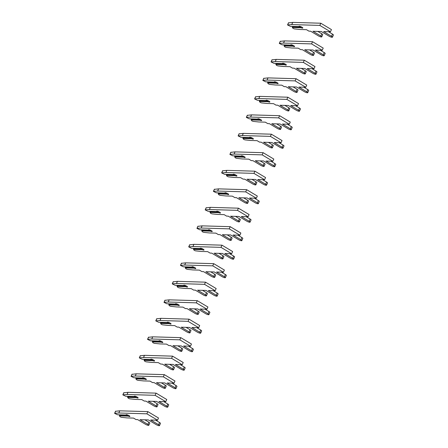 <?xml version="1.0" encoding="UTF-8"?>
<svg xmlns="http://www.w3.org/2000/svg" width="448" height="448" viewBox="0 0 448 448"><rect width="100%" height="100%" fill="white"/><g stroke="black" fill="none" stroke-linecap="round" stroke-linejoin="round"><path stroke-width="0.67" d="M300.709 27.11L292.393 26.869L292.326 27.462L293.07 28.414L294.336 28.896L299.958 29.49L306.482 29.68L308.924 31.142L310.582 31.192L318.478 35.913A2.285 0.51 -156 0 0 321.737 36.876A2.285 0.51 -156 0 0 320.83 35.98L312.934 31.259L321.278 31.506L329.168 36.221A2.285 0.51 -156 0 0 332.433 37.184A2.285 0.51 -156 0 0 331.52 36.294L323.63 31.573L330.467 31.774L319.816 25.402L291.749 24.584L287.532 24.942L290.461 26.348L299.141 26.6A2.078 0.465 24 0 1 299.034 26.342A2.078 0.465 24 0 1 301.123 26.762A2.078 0.465 24 0 1 302.831 28.028A2.078 0.465 24 0 1 301 27.714L300.905 26.673M299.141 26.6L299.589 26.264M292.326 27.462L301 27.714M292.393 26.869L292.594 26.41M330.467 31.774L331.442 29.59L320.785 23.218L292.723 22.4L288.54 22.87M332.433 37.184L333.402 35.006A2.285 0.51 -156 0 0 332.489 34.11L328.485 31.713M321.737 36.876L322.711 34.692A2.285 0.51 -156 0 0 321.798 33.796L317.794 31.405M291.749 24.584L292.723 22.4M319.816 25.402L320.785 23.218M292.477 45.606L284.155 45.366L284.088 45.959L284.838 46.911L286.104 47.393L291.721 47.986L298.245 48.177L300.692 49.638L302.35 49.689L310.24 54.404A2.285 0.51 -156 0 0 313.505 55.373A2.285 0.51 -156 0 0 312.592 54.477L304.702 49.756L313.04 50.002L320.93 54.718A2.285 0.51 -156 0 0 324.195 55.681A2.285 0.51 -156 0 0 323.282 54.79L315.392 50.07L322.235 50.271L311.578 43.898L283.517 43.081L279.294 43.439L282.229 44.845L290.903 45.097A2.078 0.465 24 0 1 290.802 44.834A2.078 0.465 24 0 1 292.886 45.259A2.078 0.465 24 0 1 294.594 46.525A2.078 0.465 24 0 1 292.768 46.211L292.673 45.164M290.903 45.097L291.357 44.761M284.088 45.959L292.768 46.211M284.155 45.366L284.362 44.906M322.235 50.271L323.204 48.087L312.553 41.714L284.486 40.897L280.302 41.367M324.195 55.681L325.17 53.502A2.285 0.51 -156 0 0 324.257 52.606L320.253 50.21M313.505 55.373L314.474 53.189A2.285 0.51 -156 0 0 313.566 52.293L309.562 49.896M283.517 43.081L284.486 40.897M311.578 43.898L312.553 41.714M284.239 64.103L275.923 63.862L275.856 64.456L276.601 65.402L277.866 65.89L283.489 66.483L290.013 66.674L292.454 68.135L294.112 68.186L302.008 72.901A2.285 0.51 -156 0 0 305.267 73.864A2.285 0.51 -156 0 0 304.36 72.974L296.464 68.253L304.808 68.494L312.698 73.214A2.285 0.51 -156 0 0 315.963 74.178A2.285 0.51 -156 0 0 315.05 73.282L307.16 68.566L313.998 68.762L303.346 62.395L275.279 61.572L271.062 61.93L273.991 63.342L282.666 63.594A2.078 0.465 24 0 1 282.565 63.33A2.078 0.465 24 0 1 284.654 63.756A2.078 0.465 24 0 1 286.362 65.022A2.078 0.465 24 0 1 284.53 64.708L284.435 63.661M282.666 63.594L283.119 63.258M275.856 64.456L284.53 64.708M275.923 63.862L276.125 63.403M313.998 68.762L314.972 66.584L304.315 60.211L276.254 59.394L272.07 59.864M315.963 74.178L316.932 71.994A2.285 0.51 -156 0 0 316.019 71.103L312.015 68.706M305.267 73.864L306.242 71.686A2.285 0.51 -156 0 0 305.329 70.79L301.325 68.393M275.279 61.572L276.254 59.394M303.346 62.395L304.315 60.211M276.007 82.6L267.686 82.359L267.618 82.953L268.369 83.899L269.629 84.386L275.251 84.98L281.775 85.17L284.222 86.632L285.88 86.677L293.77 91.398A2.285 0.51 -156 0 0 297.035 92.361A2.285 0.51 -156 0 0 296.122 91.465L288.232 86.75L296.57 86.99L304.461 91.711A2.285 0.51 -156 0 0 307.726 92.674A2.285 0.51 -156 0 0 306.813 91.778L298.922 87.063L305.766 87.259L295.109 80.892L267.047 80.069L262.825 80.427L265.759 81.838L274.434 82.09A2.078 0.465 24 0 1 274.333 81.827A2.078 0.465 24 0 1 276.416 82.253A2.078 0.465 24 0 1 278.124 83.518A2.078 0.465 24 0 1 276.298 83.205L276.203 82.158M274.434 82.09L274.882 81.754M267.618 82.953L276.298 83.205M267.686 82.359L267.893 81.9M305.766 87.259L306.734 85.075L296.083 78.708L268.016 77.89L263.833 78.361M307.726 92.674L308.7 90.49A2.285 0.51 -156 0 0 307.787 89.594L303.783 87.203M297.035 92.361L298.004 90.177A2.285 0.51 -156 0 0 297.097 89.286L293.093 86.89M267.047 80.069L268.016 77.89M295.109 80.892L296.083 78.708M267.77 101.097L259.454 100.85L259.386 101.444L260.131 102.396L261.397 102.878L267.019 103.471L273.543 103.662L275.985 105.129L277.642 105.174L285.538 109.894A2.285 0.51 -156 0 0 288.798 110.858A2.285 0.51 -156 0 0 287.89 109.962L279.994 105.246L288.333 105.487L296.229 110.208A2.285 0.51 -156 0 0 299.488 111.171A2.285 0.51 -156 0 0 298.581 110.275L290.685 105.554L297.528 105.756L286.877 99.383L258.81 98.566L254.593 98.924L257.522 100.335L266.196 100.587A2.078 0.465 24 0 1 266.095 100.324A2.078 0.465 24 0 1 268.178 100.744A2.078 0.465 24 0 1 269.892 102.015A2.078 0.465 24 0 1 268.061 101.702L267.966 100.654M266.196 100.587L266.65 100.246M259.386 101.444L268.061 101.702M259.454 100.85L259.655 100.397M297.528 105.756L298.502 103.572L287.846 97.205L259.784 96.382L255.601 96.852M299.488 111.171L300.462 108.987A2.285 0.51 -156 0 0 299.55 108.091L295.546 105.7M288.798 110.858L289.772 108.674A2.285 0.51 -156 0 0 288.859 107.783L284.855 105.386M258.81 98.566L259.784 96.382M286.877 99.383L287.846 97.205M259.538 119.594L251.216 119.347L251.149 119.941L251.899 120.893L253.159 121.374L258.782 121.968L265.306 122.158L267.753 123.626L269.41 123.67L277.301 128.391A2.285 0.51 -156 0 0 280.566 129.354A2.285 0.51 -156 0 0 279.653 128.458L271.762 123.738L280.101 123.984L287.991 128.705A2.285 0.51 -156 0 0 291.256 129.668A2.285 0.51 -156 0 0 290.343 128.772L282.453 124.051L289.296 124.253L278.639 117.88L250.578 117.062L246.355 117.421L249.29 118.826L257.964 119.084A2.078 0.465 24 0 1 257.863 118.821A2.078 0.465 24 0 1 259.946 119.241A2.078 0.465 24 0 1 261.654 120.506A2.078 0.465 24 0 1 259.829 120.198L259.734 119.151M257.964 119.084L258.412 118.742M251.149 119.941L259.829 120.198M251.216 119.347L251.423 118.894M289.296 124.253L290.265 122.069L279.614 115.702L251.546 114.878L247.363 115.349M291.256 129.668L292.225 127.484A2.285 0.51 -156 0 0 291.318 126.588L287.314 124.197M280.566 129.354L281.534 127.17A2.285 0.51 -156 0 0 280.627 126.274L276.623 123.883M250.578 117.062L251.546 114.878M278.639 117.88L279.614 115.702M251.3 138.085L242.984 137.844L242.917 138.438L243.662 139.39L244.927 139.871L250.55 140.465L257.068 140.655L259.515 142.117L261.173 142.167L269.069 146.888A2.285 0.51 -156 0 0 272.328 147.851A2.285 0.51 -156 0 0 271.421 146.955L263.525 142.234L271.863 142.481L279.759 147.196A2.285 0.51 -156 0 0 283.018 148.159A2.285 0.51 -156 0 0 282.111 147.269L274.215 142.548L281.058 142.75L270.407 136.377L242.34 135.559L238.123 135.918L241.052 137.323L249.726 137.575A2.078 0.465 24 0 1 249.626 137.318A2.078 0.465 24 0 1 251.709 137.738A2.078 0.465 24 0 1 253.422 139.003A2.078 0.465 24 0 1 251.591 138.69L251.496 137.648M249.726 137.575L250.18 137.239M242.917 138.438L251.591 138.69M242.984 137.844L243.186 137.385M281.058 142.75L282.033 140.566L271.376 134.193L243.314 133.375L239.131 133.846M283.018 148.159L283.993 145.981A2.285 0.51 -156 0 0 283.08 145.085L279.076 142.688M272.328 147.851L273.302 145.667A2.285 0.51 -156 0 0 272.39 144.771L268.386 142.38M242.34 135.559L243.314 133.375M270.407 136.377L271.376 134.193M243.068 156.582L234.746 156.341L234.679 156.934L235.43 157.886L236.69 158.368L242.312 158.962L248.836 159.152L251.283 160.614L252.941 160.664L260.831 165.385A2.285 0.51 -156 0 0 264.096 166.348A2.285 0.51 -156 0 0 263.183 165.452L255.293 160.731L263.631 160.978L271.522 165.693A2.285 0.51 -156 0 0 274.786 166.656A2.285 0.51 -156 0 0 273.874 165.766L265.983 161.045L272.826 161.246L262.17 154.874L234.108 154.056L229.886 154.414L232.82 155.82L241.494 156.072A2.078 0.465 24 0 1 241.394 155.809A2.078 0.465 24 0 1 243.477 156.234A2.078 0.465 24 0 1 245.185 157.5A2.078 0.465 24 0 1 243.359 157.186L243.264 156.139M241.494 156.072L241.942 155.736M234.679 156.934L243.359 157.186M234.746 156.341L234.954 155.882M272.826 161.246L273.795 159.062L263.144 152.69L235.077 151.872L230.894 152.342M274.786 166.656L275.755 164.478A2.285 0.51 -156 0 0 274.848 163.582L270.844 161.185M264.096 166.348L265.065 164.164A2.285 0.51 -156 0 0 264.158 163.268L260.148 160.871M234.108 154.056L235.077 151.872M262.17 154.874L263.144 152.69M234.83 175.078L226.514 174.838L226.447 175.431L227.192 176.378L228.458 176.865L234.08 177.458L240.598 177.649L243.046 179.11L244.703 179.161L252.599 183.876A2.285 0.51 -156 0 0 255.858 184.839A2.285 0.51 -156 0 0 254.951 183.949L247.055 179.228L255.394 179.469L263.29 184.19A2.285 0.51 -156 0 0 266.549 185.153A2.285 0.51 -156 0 0 265.642 184.257L257.746 179.542L264.589 179.738L253.938 173.37L225.87 172.547L221.654 172.906L224.582 174.317L233.257 174.569A2.078 0.465 24 0 1 233.156 174.306A2.078 0.465 24 0 1 235.239 174.731A2.078 0.465 24 0 1 236.953 175.997A2.078 0.465 24 0 1 235.122 175.683L235.026 174.636M233.257 174.569L233.71 174.233M226.447 175.431L235.122 175.683M226.514 174.838L226.716 174.378M264.589 179.738L265.563 177.559L254.906 171.186L226.845 170.369L222.662 170.839M266.549 185.153L267.523 182.969A2.285 0.51 -156 0 0 266.61 182.078L262.606 179.682M255.858 184.839L256.833 182.661A2.285 0.51 -156 0 0 255.92 181.765L251.916 179.368M225.87 172.547L226.845 170.369M253.938 173.37L254.906 171.186M226.598 193.575L218.277 193.334L218.21 193.928L218.96 194.874L220.22 195.362L225.842 195.955L232.366 196.146L234.814 197.607L236.471 197.658L244.362 202.373A2.285 0.51 -156 0 0 247.626 203.336A2.285 0.51 -156 0 0 246.714 202.44L238.823 197.725L247.162 197.966L255.052 202.686A2.285 0.51 -156 0 0 258.317 203.65A2.285 0.51 -156 0 0 257.404 202.754L249.514 198.038L256.357 198.234L245.7 191.867L217.638 191.044L213.416 191.402L216.35 192.814L225.025 193.066A2.078 0.465 24 0 1 224.924 192.802A2.078 0.465 24 0 1 227.007 193.228A2.078 0.465 24 0 1 228.715 194.494A2.078 0.465 24 0 1 226.884 194.18L226.794 193.133M225.025 193.066L225.473 192.73M218.21 193.928L226.884 194.18M218.277 193.334L218.484 192.875M256.357 198.234L257.326 196.05L246.674 189.683L218.607 188.866L214.424 189.336M258.317 203.65L259.286 201.466A2.285 0.51 -156 0 0 258.378 200.57L254.374 198.178M247.626 203.336L248.595 201.152A2.285 0.51 -156 0 0 247.688 200.262L243.678 197.865M217.638 191.044L218.607 188.866M245.7 191.867L246.674 189.683M218.361 212.072L210.045 211.826L209.978 212.419L210.722 213.371L211.988 213.853L217.61 214.446L224.129 214.637L226.576 216.104L228.234 216.149L236.13 220.87A2.285 0.51 -156 0 0 239.389 221.833A2.285 0.51 -156 0 0 238.482 220.937L230.586 216.222L238.924 216.462L246.82 221.183A2.285 0.51 -156 0 0 250.079 222.146A2.285 0.51 -156 0 0 249.172 221.25L241.276 216.53L248.119 216.731L237.468 210.358L209.401 209.541L205.184 209.899L208.113 211.31L216.787 211.562A2.078 0.465 24 0 1 216.686 211.299A2.078 0.465 24 0 1 218.77 211.719A2.078 0.465 24 0 1 220.483 212.99A2.078 0.465 24 0 1 218.652 212.677L218.557 211.63M216.787 211.562L217.241 211.221M209.978 212.419L218.652 212.677M210.045 211.826L210.246 211.372M248.119 216.731L249.094 214.547L238.437 208.18L210.375 207.357L206.192 207.827M250.079 222.146L251.054 219.962A2.285 0.51 -156 0 0 250.141 219.066L246.137 216.675M239.389 221.833L240.363 219.649A2.285 0.51 -156 0 0 239.45 218.758L235.446 216.362M209.401 209.541L210.375 207.357M237.468 210.358L238.437 208.18M210.129 230.569L201.807 230.322L201.74 230.916L202.49 231.868L203.75 232.35L209.373 232.943L215.897 233.134L218.344 234.601L220.002 234.646L227.892 239.366A2.285 0.51 -156 0 0 231.157 240.33A2.285 0.51 -156 0 0 230.244 239.434L222.354 234.713L230.692 234.959L238.582 239.68A2.285 0.51 -156 0 0 241.847 240.643A2.285 0.51 -156 0 0 240.934 239.747L233.044 235.026L239.887 235.228L229.23 228.855L201.169 228.038L196.946 228.396L199.875 229.802L208.555 230.059A2.078 0.465 24 0 1 208.454 229.796A2.078 0.465 24 0 1 210.538 230.216A2.078 0.465 24 0 1 212.246 231.482A2.078 0.465 24 0 1 210.414 231.174L210.325 230.126M208.555 230.059L209.003 229.718M201.74 230.916L210.414 231.174M201.807 230.322L202.014 229.869M239.887 235.228L240.856 233.044L230.205 226.677L202.138 225.854L197.954 226.324M241.847 240.643L242.816 238.459A2.285 0.51 -156 0 0 241.909 237.563L237.905 235.172M231.157 240.33L232.126 238.146A2.285 0.51 -156 0 0 231.218 237.25L227.209 234.858M201.169 228.038L202.138 225.854M229.23 228.855L230.205 226.677M201.891 249.06L193.575 248.819L193.508 249.413L194.253 250.365L195.518 250.846L201.141 251.44L207.659 251.63L210.106 253.092L211.764 253.142L219.66 257.863A2.285 0.51 -156 0 0 222.919 258.826A2.285 0.51 -156 0 0 222.012 257.93L214.116 253.21L222.454 253.456L230.35 258.171A2.285 0.51 -156 0 0 233.61 259.134A2.285 0.51 -156 0 0 232.702 258.244L224.806 253.523L231.65 253.725L220.998 247.352L192.931 246.534L188.714 246.893L191.643 248.298L200.318 248.55A2.078 0.465 24 0 1 200.217 248.293A2.078 0.465 24 0 1 202.3 248.713A2.078 0.465 24 0 1 204.014 249.978A2.078 0.465 24 0 1 202.182 249.665L202.087 248.623M200.318 248.55L200.771 248.214M193.508 249.413L202.182 249.665M193.575 248.819L193.777 248.36M231.65 253.725L232.624 251.541L221.967 245.168L193.906 244.35L189.722 244.821M233.61 259.134L234.584 256.956A2.285 0.51 -156 0 0 233.671 256.06L229.667 253.663M222.919 258.826L223.894 256.642A2.285 0.51 -156 0 0 222.981 255.746L218.977 253.355M192.931 246.534L193.906 244.35M220.998 247.352L221.967 245.168M193.659 267.557L185.338 267.316L185.27 267.91L186.021 268.862L187.281 269.343L192.903 269.937L199.427 270.127L201.874 271.589L203.532 271.639L211.422 276.36A2.285 0.51 -156 0 0 214.687 277.323A2.285 0.51 -156 0 0 213.774 276.427L205.884 271.706L214.222 271.953L222.113 276.668A2.285 0.51 -156 0 0 225.378 277.631A2.285 0.51 -156 0 0 224.465 276.741L216.574 272.02L223.418 272.222L212.761 265.849L184.699 265.031L180.477 265.39L183.406 266.795L192.086 267.047A2.078 0.465 24 0 1 191.979 266.784A2.078 0.465 24 0 1 194.068 267.21A2.078 0.465 24 0 1 195.776 268.475A2.078 0.465 24 0 1 193.945 268.162L193.855 267.114M192.086 267.047L192.534 266.711M185.27 267.91L193.945 268.162M185.338 267.316L185.539 266.857M223.418 272.222L224.386 270.038L213.735 263.665L185.668 262.847L181.485 263.318M225.378 277.631L226.346 275.453A2.285 0.51 -156 0 0 225.439 274.557L221.435 272.16M214.687 277.323L215.656 275.139A2.285 0.51 -156 0 0 214.749 274.243L210.739 271.846M184.699 265.031L185.668 262.847M212.761 265.849L213.735 263.665M185.422 286.054L177.106 285.813L177.038 286.406L177.783 287.353L179.049 287.84L184.671 288.434L191.19 288.624L193.637 290.086L195.294 290.136L203.185 294.851A2.285 0.51 -156 0 0 206.45 295.814A2.285 0.51 -156 0 0 205.537 294.924L197.646 290.203L205.985 290.444L213.881 295.165A2.285 0.51 -156 0 0 217.14 296.128A2.285 0.51 -156 0 0 216.233 295.232L208.337 290.517L215.18 290.713L204.529 284.346L176.462 283.522L172.245 283.881L175.174 285.292L183.848 285.544A2.078 0.465 24 0 1 183.747 285.281A2.078 0.465 24 0 1 185.83 285.706A2.078 0.465 24 0 1 187.544 286.972A2.078 0.465 24 0 1 185.713 286.658L185.618 285.611M183.848 285.544L184.302 285.208M177.038 286.406L185.713 286.658M177.106 285.813L177.307 285.354M215.18 290.713L216.154 288.534L205.498 282.162L177.436 281.344L173.253 281.814M217.14 296.128L218.114 293.944A2.285 0.51 -156 0 0 217.202 293.054L213.198 290.657M206.45 295.814L207.424 293.636A2.285 0.51 -156 0 0 206.511 292.74L202.507 290.343M176.462 283.522L177.436 281.344M204.529 284.346L205.498 282.162M177.19 304.55L168.868 304.31L168.801 304.903L169.551 305.85L170.811 306.337L176.434 306.93L182.958 307.121L185.405 308.582L187.062 308.633L194.953 313.348A2.285 0.51 -156 0 0 198.218 314.311A2.285 0.51 -156 0 0 197.305 313.415L189.414 308.7L197.753 308.941L205.643 313.662A2.285 0.51 -156 0 0 208.908 314.625A2.285 0.51 -156 0 0 207.995 313.729L200.105 309.014L206.948 309.21L196.291 302.842L168.23 302.019L164.007 302.378L166.936 303.789L175.616 304.041A2.078 0.465 24 0 1 175.51 303.778A2.078 0.465 24 0 1 177.598 304.203A2.078 0.465 24 0 1 179.306 305.469A2.078 0.465 24 0 1 177.475 305.155L177.386 304.108M175.616 304.041L176.064 303.705M168.801 304.903L177.475 305.155M168.868 304.31L169.07 303.85M206.948 309.21L207.917 307.026L197.266 300.658L169.198 299.841L165.015 300.311M208.908 314.625L209.877 312.441A2.285 0.51 -156 0 0 208.97 311.545L204.966 309.154M198.218 314.311L199.186 312.133A2.285 0.51 -156 0 0 198.279 311.237L194.27 308.84M168.23 302.019L169.198 299.841M196.291 302.842L197.266 300.658M168.952 323.047L160.636 322.801L160.569 323.394L161.314 324.346L162.579 324.828L168.202 325.422L174.72 325.612L177.167 327.079L178.825 327.124L186.715 331.845A2.285 0.51 -156 0 0 189.98 332.808A2.285 0.51 -156 0 0 189.067 331.912L181.177 327.197L189.515 327.438L197.411 332.158A2.285 0.51 -156 0 0 200.67 333.122A2.285 0.51 -156 0 0 199.763 332.226L191.867 327.505L198.71 327.706L188.059 321.334L159.992 320.516L155.775 320.874L158.704 322.286L167.378 322.538A2.078 0.465 24 0 1 167.278 322.274A2.078 0.465 24 0 1 169.361 322.694A2.078 0.465 24 0 1 171.069 323.966A2.078 0.465 24 0 1 169.243 323.652L169.148 322.605M167.378 322.538L167.832 322.196M160.569 323.394L169.243 323.652M160.636 322.801L160.838 322.347M198.71 327.706L199.685 325.522L189.028 319.155L160.966 318.332L156.778 318.802M200.67 333.122L201.645 330.938A2.285 0.51 -156 0 0 200.732 330.042L196.728 327.65M189.98 332.808L190.954 330.624A2.285 0.51 -156 0 0 190.042 329.734L186.038 327.337M159.992 320.516L160.966 318.332M188.059 321.334L189.028 319.155M160.72 341.544L152.398 341.298L152.331 341.891L153.082 342.843L154.342 343.325L159.964 343.918L166.488 344.109L168.935 345.576L170.593 345.621L178.483 350.342A2.285 0.51 -156 0 0 181.748 351.305A2.285 0.51 -156 0 0 180.835 350.409L172.945 345.688L181.283 345.934L189.174 350.655A2.285 0.51 -156 0 0 192.438 351.618A2.285 0.51 -156 0 0 191.526 350.722L183.635 346.002L190.478 346.203L179.822 339.83L151.754 339.013L147.538 339.371L150.466 340.777L159.146 341.034A2.078 0.465 24 0 1 159.04 340.771A2.078 0.465 24 0 1 161.129 341.191A2.078 0.465 24 0 1 162.837 342.457A2.078 0.465 24 0 1 161.006 342.149L160.916 341.102M159.146 341.034L159.594 340.693M152.331 341.891L161.006 342.149M152.398 341.298L152.6 340.844M190.478 346.203L191.447 344.019L180.796 337.652L152.729 336.829L148.546 337.299M192.438 351.618L193.407 349.434A2.285 0.51 -156 0 0 192.5 348.538L188.49 346.147M181.748 351.305L182.717 349.121A2.285 0.51 -156 0 0 181.804 348.225L177.8 345.834M151.754 339.013L152.729 336.829M179.822 339.83L180.796 337.652M152.482 360.035L144.166 359.794L144.094 360.388L144.844 361.34L146.11 361.822L151.732 362.415L158.25 362.606L160.698 364.067L162.355 364.118L170.246 368.838A2.285 0.51 -156 0 0 173.51 369.802A2.285 0.51 -156 0 0 172.598 368.906L164.707 364.185L173.046 364.431L180.942 369.146A2.285 0.51 -156 0 0 184.201 370.11A2.285 0.51 -156 0 0 183.294 369.219L175.398 364.498L182.241 364.7L171.584 358.327L143.522 357.51L139.3 357.868L142.234 359.274L150.909 359.526A2.078 0.465 24 0 1 150.808 359.268A2.078 0.465 24 0 1 152.891 359.688A2.078 0.465 24 0 1 154.599 360.954A2.078 0.465 24 0 1 152.774 360.64L152.678 359.598M150.909 359.526L151.362 359.19M144.094 360.388L152.774 360.64M144.166 359.794L144.368 359.335M182.241 364.7L183.215 362.516L172.558 356.143L144.491 355.326L140.308 355.796M184.201 370.11L185.175 367.931A2.285 0.51 -156 0 0 184.262 367.035L180.258 364.638M173.51 369.802L174.485 367.618A2.285 0.51 -156 0 0 173.572 366.722L169.568 364.33M143.522 357.51L144.491 355.326M171.584 358.327L172.558 356.143M144.245 378.532L135.929 378.291L135.862 378.885L136.612 379.837L137.872 380.318L143.494 380.912L150.018 381.102L152.466 382.564L154.123 382.614L162.014 387.335A2.285 0.51 -156 0 0 165.278 388.298A2.285 0.51 -156 0 0 164.366 387.402L156.475 382.682L164.814 382.928L172.704 387.643A2.285 0.51 -156 0 0 175.969 388.606A2.285 0.51 -156 0 0 175.056 387.716L167.166 382.995L174.009 383.197L163.352 376.824L135.285 376.006L131.068 376.365L133.997 377.77L142.677 378.022A2.078 0.465 24 0 1 142.57 377.759A2.078 0.465 24 0 1 144.659 378.185A2.078 0.465 24 0 1 146.367 379.45A2.078 0.465 24 0 1 144.536 379.137L144.446 378.09M142.677 378.022L143.125 377.686M135.862 378.885L144.536 379.137M135.929 378.291L136.13 377.832M174.009 383.197L174.978 381.013L164.326 374.64L136.259 373.822L132.076 374.293M175.969 388.606L176.938 386.428A2.285 0.51 -156 0 0 176.03 385.532L172.021 383.135M165.278 388.298L166.247 386.114A2.285 0.51 -156 0 0 165.334 385.218L161.33 382.822M135.285 376.006L136.259 373.822M163.352 376.824L164.326 374.64M136.013 397.029L127.697 396.788L127.624 397.382L128.374 398.328L129.64 398.815L135.262 399.409L141.781 399.599L144.228 401.061L145.886 401.111L153.776 405.826A2.285 0.51 -156 0 0 157.041 406.79A2.285 0.51 -156 0 0 156.128 405.899L148.238 401.178L156.576 401.419L164.472 406.14A2.285 0.51 -156 0 0 167.731 407.103A2.285 0.51 -156 0 0 166.824 406.207L158.928 401.492L165.771 401.688L155.114 395.321L127.053 394.498L122.83 394.856L125.765 396.267L134.439 396.519A2.078 0.465 24 0 1 134.338 396.256A2.078 0.465 24 0 1 136.422 396.682A2.078 0.465 24 0 1 138.13 397.947A2.078 0.465 24 0 1 136.304 397.634L136.209 396.586M134.439 396.519L134.893 396.183M127.624 397.382L136.304 397.634M127.697 396.788L127.898 396.329M165.771 401.688L166.746 399.51L156.089 393.137L128.022 392.319L123.838 392.79M167.731 407.103L168.706 404.919A2.285 0.51 -156 0 0 167.793 404.029L163.789 401.632M157.041 406.79L158.015 404.611A2.285 0.51 -156 0 0 157.102 403.715L153.098 401.318M127.053 394.498L128.022 392.319M155.114 395.321L156.089 393.137M127.775 415.526L119.459 415.285L119.392 415.878L120.142 416.825L121.402 417.312L127.025 417.906L133.549 418.096L135.996 419.558L137.654 419.608L145.544 424.323A2.285 0.51 -156 0 0 148.809 425.286A2.285 0.51 -156 0 0 147.896 424.39L140.006 419.675L148.344 419.916L156.234 424.637A2.285 0.51 -156 0 0 159.499 425.6A2.285 0.51 -156 0 0 158.586 424.704L150.696 419.989L157.539 420.185L146.882 413.818L118.815 412.994L114.598 413.353L117.527 414.764L126.207 415.016A2.078 0.465 24 0 1 126.101 414.753A2.078 0.465 24 0 1 128.19 415.178A2.078 0.465 24 0 1 129.898 416.444A2.078 0.465 24 0 1 128.066 416.13L127.977 415.083M126.207 415.016L126.655 414.68M119.392 415.878L128.066 416.13M119.459 415.285L119.661 414.826M157.539 420.185L158.508 418.001L147.851 411.634L119.79 410.816L115.606 411.286M159.499 425.6L160.468 423.416A2.285 0.51 -156 0 0 159.561 422.52L155.551 420.129M148.809 425.286L149.778 423.108A2.285 0.51 -156 0 0 148.865 422.212L144.861 419.815M118.815 412.994L119.79 410.816M146.882 413.818L147.851 411.634M287.638 24.892L288.613 22.708M320.83 35.98L321.798 33.796M331.52 36.294L332.489 34.11M279.406 43.389L280.375 41.205M312.592 54.477L313.566 52.293M323.282 54.79L324.257 52.606M271.169 61.886L272.143 59.702M304.36 72.974L305.329 70.79M315.05 73.282L316.019 71.103M262.931 80.377L263.906 78.198M296.122 91.465L297.097 89.286M306.813 91.778L307.787 89.594M254.699 98.874L255.668 96.695M287.89 109.962L288.859 107.783M298.581 110.275L299.55 108.091M246.462 117.37L247.436 115.186M279.653 128.458L280.627 126.274M290.343 128.772L291.318 126.588M238.23 135.867L239.198 133.683M271.421 146.955L272.39 144.771M282.111 147.269L283.08 145.085M229.992 154.364L230.966 152.18M263.183 165.452L264.158 163.268M273.874 165.766L274.848 163.582M221.76 172.861L222.729 170.677M254.951 183.949L255.92 181.765M265.642 184.257L266.61 182.078M213.522 191.358L214.497 189.174M246.714 202.44L247.688 200.262M257.404 202.754L258.378 200.57M205.29 209.849L206.259 207.67M238.482 220.937L239.45 218.758M249.172 221.25L250.141 219.066M197.053 228.346L198.027 226.162M230.244 239.434L231.218 237.25M240.934 239.747L241.909 237.563M188.821 246.842L189.79 244.658M222.012 257.93L222.981 255.746M232.702 258.244L233.671 256.06M180.583 265.339L181.558 263.155M213.774 276.427L214.749 274.243M224.465 276.741L225.439 274.557M172.351 283.836L173.32 281.652M205.537 294.924L206.511 292.74M216.233 295.232L217.202 293.054M164.114 302.333L165.088 300.149M197.305 313.415L198.279 311.237M207.995 313.729L208.97 311.545M155.882 320.824L156.85 318.646M189.067 331.912L190.042 329.734M199.763 332.226L200.732 330.042M147.644 339.321L148.618 337.137M180.835 350.409L181.804 348.225M191.526 350.722L192.5 348.538M139.412 357.818L140.381 355.634M172.598 368.906L173.572 366.722M183.294 369.219L184.262 367.035M131.174 376.314L132.149 374.13M164.366 387.402L165.334 385.218M175.056 387.716L176.03 385.532M122.942 394.811L123.911 392.627M156.128 405.899L157.102 403.715M166.824 406.207L167.793 404.029M114.705 413.308L115.679 411.124M147.896 424.39L148.865 422.212M158.586 424.704L159.561 422.52M287.532 24.942L288.501 22.758M279.294 43.439L280.269 41.255M271.062 61.93L272.031 59.752M262.825 80.427L263.799 78.243M254.593 98.924L255.562 96.74M246.355 117.421L247.33 115.237M238.123 135.918L239.092 133.734M229.886 154.414L230.86 152.23M221.654 172.906L222.622 170.727M213.416 191.402L214.39 189.218M205.184 209.899L206.153 207.715M196.946 228.396L197.921 226.212M188.714 246.893L189.683 244.709M180.477 265.39L181.451 263.206M172.245 283.881L173.214 281.702M164.007 302.378L164.982 300.194M155.775 320.874L156.744 318.69M147.538 339.371L148.512 337.187M139.3 357.868L140.274 355.684M131.068 376.365L132.037 374.181M122.83 394.856L123.805 392.678M114.598 413.353L115.567 411.169"/></g></svg>

